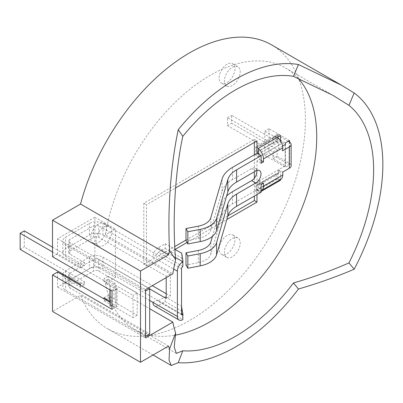 <?xml version="1.0" encoding="UTF-8"?>
<svg xmlns="http://www.w3.org/2000/svg" width="403" height="403" viewBox="0 0 403 403"><rect width="100%" height="100%" fill="white"/><g stroke="black" fill="none" stroke-linecap="round" stroke-linejoin="round"><path stroke-width="0.3" stroke-dasharray="2.02 1.51" d="M103.989 297.797L108.125 295.409L114.039 298.825A6.221 3.592 180 0 1 115.857 301.313L115.973 305.973L112.014 306.003M105.697 299.852L103.989 300.84L103.989 298.86M108.125 279.289L103.989 281.677L109.903 285.092L110.125 289.898L115.973 289.853L115.857 285.193A6.221 3.592 180 0 0 114.039 282.705L108.125 279.289L108.125 276.246L137.181 293.021L137.181 315.227L108.125 298.452L106.619 299.318M108.125 298.452L108.125 295.409M24.286 230.884L24.286 247.009L84.474 281.757L80.338 284.145M84.474 281.757L84.474 284.8L80.338 287.188L65.644 278.705A9.576 5.526 180 0 1 62.858 275.118M80.338 285.208L80.338 287.188M108.125 276.246L103.989 278.634L133.045 295.409L133.045 317.614L103.989 300.84M137.181 293.021L133.045 295.409M137.181 315.227L133.045 317.614M182.841 266.514L158.379 252.389A1.864 1.073 120 0 0 157.059 254.671L152.923 257.059L98.811 225.816A3.728 2.151 0 0 0 93.541 225.816L69.779 239.533A3.728 2.151 0 0 0 68.686 241.054A3.728 2.151 0 0 0 69.779 242.576L148.359 287.944M181.526 268.796L102.946 223.428A9.576 5.526 0 0 0 89.406 223.428L65.644 237.145A9.576 5.526 0 0 0 62.838 241.054A9.576 5.526 0 0 0 65.644 244.964L145.543 291.092M152.923 302.331L157.059 299.943L181.526 314.068L158.379 300.703A1.864 1.073 -60 0 1 157.447 300.794A1.864 1.073 -60 0 1 157.059 299.943L102.946 268.7A9.576 5.526 0 0 0 89.406 268.7L65.644 282.417A9.576 5.526 0 0 0 62.838 286.326A9.576 5.526 0 0 0 65.644 290.236L145.543 336.364M52.511 247.18L84.474 265.632L84.474 262.595L80.338 264.983L65.644 256.499A9.576 5.526 180 0 1 62.838 252.59A9.576 5.526 180 0 1 65.644 248.681L89.406 234.964A9.576 5.526 180 0 1 102.946 234.964L170.348 273.874L170.348 296.079L166.212 298.467M80.338 264.983L80.338 268.02L84.474 265.632M52.511 251.956L80.338 268.02M103.989 281.677L103.989 278.634M84.474 262.595L69.779 254.112A3.728 2.151 180 0 1 68.686 252.59A3.728 2.151 180 0 1 69.779 251.069L93.541 237.352A3.728 2.151 180 0 1 98.811 237.352L166.212 276.262L166.212 277.642M149.679 300.457L98.811 271.088A3.728 2.151 0 0 0 93.541 271.088L69.779 284.805A3.728 2.151 0 0 0 68.686 286.326A3.728 2.151 0 0 0 69.779 287.848L149.679 333.976M84.474 284.8L69.779 276.317A3.728 2.151 180 0 1 68.686 274.796A3.728 2.151 180 0 1 69.779 273.274L93.541 259.552A3.728 2.151 180 0 1 98.811 259.552L149.679 288.921M62.918 274.085A9.576 5.526 180 0 1 65.644 270.887L89.406 257.164A9.576 5.526 180 0 1 102.946 257.164L152.309 285.667M166.212 293.691L170.348 296.079M170.348 273.874L166.212 276.262M158.379 252.389L165.165 248.47L165.165 243.694L158.379 247.613A7.712 4.453 120 0 0 152.923 257.059L173.673 269.038M165.165 243.694L174.917 249.326M165.165 248.47L181.728 258.036L181.728 253.26M183.002 266.423L181.728 258.036M158.379 300.703L165.165 296.784L165.165 301.56L158.379 305.479A7.712 4.453 -60 0 1 154.52 305.862M165.165 301.56L181.728 311.121L183.002 319.514M165.165 296.784L181.526 306.23M181.728 306.345L181.728 311.121M20.15 249.397L24.286 247.009M115.973 289.853L115.973 305.973M263.486 183.184L259.351 180.796L256.988 182.161L256.988 189.768L232.46 203.928A37.252 21.51 0 0 0 222.063 215.575L210.809 254.253A18.629 10.755 180 0 1 198.331 262.675L186 265.048M212.472 236.314L222.063 203.349A37.252 21.51 180 0 1 226.597 196.1M261.124 163.26L256.988 160.873L259.351 159.502L261.124 160.525M256.988 182.161L261.124 184.549M256.771 170.499A7.38 4.262 120 0 0 255.336 168.207A7.38 4.262 120 0 0 251.648 168.575L232.46 179.652A37.252 21.51 0 0 0 222.063 191.299L210.809 229.977A18.629 10.755 180 0 1 198.331 238.4L186 240.772M256.988 194.543L256.988 160.873M282.594 146.088L278.609 148.39L278.609 145.387L259.351 156.5L259.351 159.502M288.241 141.307L277.168 134.914L273.033 137.302L273.033 143.992L227.468 117.686L227.468 125.595L273.033 151.901L273.033 158.596L285.269 165.744L278.609 169.683L282.745 172.071M259.351 180.796L259.351 183.798L278.609 172.686L278.609 169.683M278.609 148.39L282.745 150.777M273.033 137.302L285.269 144.455L285.158 165.9M277.168 134.914L277.168 141.604L231.604 115.298L231.604 123.207L277.168 149.513L277.168 156.208L289.294 163.205A6.221 3.592 180 0 1 291.117 165.744M227.468 125.595L231.604 123.207M227.468 117.686L231.604 115.298M273.033 158.596L277.168 156.208M278.609 172.686A3.355 1.934 60 0 1 277.914 174.217A3.355 1.934 60 0 1 276.236 174.051L275.974 173.9L256.721 185.017L256.983 185.168A3.355 1.934 -120 0 0 258.661 185.335A3.355 1.934 -120 0 0 259.351 183.798M280.836 179.285A9.204 5.315 60 0 1 276.236 178.826L275.974 178.675L275.974 173.9M275.974 178.675L256.721 189.793L256.983 189.944A9.204 5.315 -120 0 0 261.124 190.619M256.721 189.793L256.721 185.017M259.351 156.5A3.355 1.934 -120 0 0 258.716 154.263M258.419 153.785A3.355 1.934 -120 0 0 256.983 152.394L256.721 152.243L275.974 141.126L276.236 141.277A3.355 1.934 60 0 1 278.609 145.387M258.419 148.631A9.204 5.315 -120 0 0 256.983 147.619L256.721 147.468L256.721 152.243M256.721 147.468L275.974 136.35L276.236 136.501A9.204 5.315 60 0 1 277.491 137.368M275.974 136.35L275.974 141.126M256.988 189.768L261.124 192.155M273.033 151.901L277.168 149.513M273.033 143.992L277.168 141.604M232.299 256.782A11.178 6.453 -60 0 1 226.713 257.336A11.178 6.453 -60 0 1 225 248.379A11.178 6.453 -60 0 1 232.299 238.531A11.178 6.453 -60 0 1 237.891 237.977A11.178 6.453 -60 0 1 239.604 246.933A11.178 6.453 -60 0 1 232.299 256.782M227.035 235.488A11.178 6.453 120 0 0 219.731 245.336A11.178 6.453 120 0 0 221.443 254.293A11.178 6.453 120 0 0 227.035 253.739A11.178 6.453 120 0 0 234.334 243.891A11.178 6.453 120 0 0 232.622 234.934A11.178 6.453 120 0 0 227.035 235.488M232.299 85.552A11.178 6.453 -60 0 1 226.713 86.106A11.178 6.453 -60 0 1 225 77.149A11.178 6.453 -60 0 1 232.299 67.301A11.178 6.453 -60 0 1 237.891 66.752A11.178 6.453 -60 0 1 239.604 75.704A11.178 6.453 -60 0 1 232.299 85.552M227.035 64.263A11.178 6.453 120 0 0 219.731 74.112A11.178 6.453 120 0 0 221.443 83.063A11.178 6.453 120 0 0 227.035 82.514A11.178 6.453 120 0 0 234.334 72.666A11.178 6.453 120 0 0 232.622 63.709A11.178 6.453 120 0 0 227.035 64.263M103.878 245.311A11.178 6.453 -60 0 1 98.292 245.865A11.178 6.453 -60 0 1 96.579 236.909A11.178 6.453 -60 0 1 103.878 227.06A11.178 6.453 -60 0 1 109.47 226.506A11.178 6.453 -60 0 1 111.183 235.463A11.178 6.453 -60 0 1 103.878 245.311M98.614 224.018A11.178 6.453 120 0 0 91.31 233.866A11.178 6.453 120 0 0 93.022 242.823A11.178 6.453 120 0 0 98.614 242.268A11.178 6.453 120 0 0 105.913 232.42A11.178 6.453 120 0 0 104.201 223.464A11.178 6.453 120 0 0 98.614 224.018M176.353 353.391L134.602 329.286A150.878 87.108 120 0 1 105.425 283.178L149.679 308.723M134.602 329.286A150.878 87.108 120 0 0 175.265 335.165M298.104 78.232A150.878 87.108 120 0 0 285.48 67.956A150.878 87.108 120 0 0 210.044 75.426A150.878 87.108 120 0 0 105.425 234.863L172.862 273.798M271.451 44.798A163.92 94.64 -60 0 1 296.578 176.151A163.92 94.64 -60 0 1 189.496 320.597A163.92 94.64 -60 0 1 107.536 328.717A163.92 94.64 -60 0 1 80.529 295.293L52.511 311.469M289.555 140.546L269.008 128.683L269.008 153.014L264.872 155.402L264.872 131.071L285.42 142.934M269.008 128.683L264.872 131.071M57.558 272.055L57.558 287.087L94.856 265.552L115.404 277.415L115.404 229.1L105.425 234.863M112.014 291.072L117.061 288.16L57.558 253.804L57.558 238.772L94.856 217.237L94.856 265.552M57.558 253.804L52.511 256.716M168.514 346.091L80.529 295.293M289.555 142.078L289.555 164.877L285.42 167.265L285.42 144.758M105.425 283.178L115.404 277.415M280.548 140.879L280.548 144.193L258.419 156.969L258.419 154.092M254.353 142.45L254.353 139.408L143.8 203.233L143.8 264.408L146.435 265.93L175.058 249.407M187.007 242.51L226.849 219.504M146.435 265.93L146.435 204.754L175.587 187.924M280.548 179.451L280.548 171.633L258.419 184.408L258.419 193.002L261.124 191.44M57.558 238.772L145.543 289.571M94.856 217.237L115.404 229.1M57.558 287.087L145.543 337.885M117.061 288.16L117.061 306.411L110.034 302.356M112.014 309.323L117.061 306.411M289.555 164.877L269.008 153.014M264.872 155.402L285.42 167.265M143.8 264.408L174.766 246.535M186 240.047L227.917 215.847M254.353 154.787L254.353 171.789M254.353 178.191L254.353 196.065M254.353 139.408L256.988 140.929M143.8 203.233L146.435 204.754M277.914 137.126L277.914 134.083L255.784 146.858L255.784 155.452L258.419 156.969M255.784 146.858L258.419 148.38M255.784 155.452L258.419 153.931M258.489 153.891L277.914 142.672L280.548 144.193M277.914 142.672L277.914 137.725M277.914 134.083L280.548 135.604M255.784 182.891L277.914 170.111L277.914 178.705L255.784 191.48L255.784 182.891L258.419 184.408M255.784 191.48L258.419 193.002M277.914 170.111L280.548 171.633M277.914 178.705L279.878 179.839M65.644 278.705L65.644 290.236M65.644 256.499L65.644 244.964M109.903 285.092L109.903 289.853M69.779 254.112L69.779 242.576M69.779 276.317L69.779 287.848M114.039 282.705L114.039 298.825M69.779 251.069L69.779 239.533M93.541 237.352L93.541 225.816M98.811 237.352L98.811 225.816M98.811 259.552L98.811 271.088M102.946 234.964L102.946 223.428M102.946 257.164L102.946 268.7M89.406 234.964L89.406 223.428M65.644 248.681L65.644 237.145M158.379 247.613L175.456 257.477M69.779 273.274L69.779 284.805M93.541 259.552L93.541 271.088M89.406 257.164L89.406 268.7M65.644 270.887L65.644 282.417M158.379 305.479L182.841 319.604M110.009 285.238L110.009 289.913M115.857 285.193L115.857 301.313M198.331 250.449L198.331 262.675M222.063 203.349L222.063 215.575M232.46 191.702L232.46 203.928M210.809 242.027L210.809 254.253M232.46 167.426L232.46 179.652M198.331 226.174L198.331 238.4M289.294 141.911L289.294 163.205M285.158 144.299L285.158 165.593M222.063 179.073L222.063 191.299M210.809 217.751L210.809 229.977M276.236 178.826L256.983 189.944M276.236 174.051L256.983 185.168M276.236 136.501L256.983 147.619M256.983 152.394L276.236 141.277M251.648 168.575L255.784 170.963M68.686 252.59L68.686 241.054M62.838 252.59L62.838 241.054M68.686 274.796L68.686 286.326M62.838 275.108L62.838 286.326M181.909 314.919L157.447 300.794M285.269 144.455L285.269 165.744M277.914 174.217L258.661 185.335M255.336 168.207L259.472 170.595M226.713 257.336L221.443 254.293M226.713 86.106L221.443 83.063M98.292 245.865L93.022 242.823M332.949 95.36L285.48 67.956M153.075 355.008L107.536 328.717M109.47 226.506L104.201 223.464M237.891 66.752L232.622 63.709M237.891 237.977L232.622 234.934"/><path stroke-width="0.6" d="M103.989 298.86L103.989 297.797L109.903 301.212L110.125 306.018L110.125 289.979M106.619 299.318L105.697 299.852M52.511 251.956L20.15 233.272L20.15 249.397L80.338 284.145L80.338 285.208M149.679 288.704L145.543 291.092L145.543 336.364L149.679 333.976L149.679 288.704L148.359 287.944M20.15 233.272L24.286 230.884L52.511 247.18M182.841 314.829L182.841 319.604A7.712 4.453 120 0 1 178.987 319.987A7.712 4.453 120 0 1 177.391 316.456L177.391 271.184A7.712 4.453 -60 0 1 182.841 261.738L182.841 266.514A1.864 1.073 -60 0 0 181.526 268.796L181.526 314.068A1.864 1.073 120 0 0 181.909 314.919A1.864 1.073 120 0 0 182.841 314.829L181.526 314.068M166.212 277.642L166.212 298.467L149.679 288.921M178.987 319.987L154.52 305.862A7.712 4.453 -60 0 1 152.923 302.331L149.679 300.457M152.309 285.667L166.212 293.691M174.917 249.326L181.728 253.26L183.002 261.648M62.858 275.118A9.576 5.526 180 0 1 62.838 274.796A9.576 5.526 180 0 1 62.918 274.085M183.002 314.738L181.526 306.23M112.014 306.003L110.125 306.018M212.472 236.314L210.809 242.027A18.629 10.755 0 0 1 198.331 250.449L186 252.822L186 265.048L187.853 268.252L187.853 256.026L200.18 253.653A24.477 14.13 0 0 0 216.577 242.591L227.831 203.908A31.404 18.13 180 0 1 236.596 194.09L255.784 183.012A7.38 4.262 120 0 0 260.605 176.509A7.38 4.262 120 0 0 259.472 170.595A7.38 4.262 120 0 0 255.784 170.963L236.596 182.04A31.404 18.13 0 0 0 227.831 191.858L216.577 230.536A24.477 14.13 180 0 1 200.18 241.604L187.853 243.976L186 240.772L186 228.546L198.331 226.174A18.629 10.755 180 0 0 210.809 217.751L222.063 179.073A37.252 21.51 0 0 1 232.46 167.426L256.988 153.266L261.124 155.654L261.124 163.26L263.486 161.89L261.124 160.525M186 252.822L187.853 256.026M261.124 190.619A9.204 5.315 -120 0 0 261.582 190.402A9.204 5.315 -120 0 0 263.486 186.186L263.486 183.184L261.124 184.549L261.124 192.155L236.596 206.316A31.404 18.13 0 0 0 227.831 216.134L216.577 254.812A24.477 14.13 180 0 1 200.18 265.879L187.853 268.252M226.597 196.1A37.252 21.51 180 0 1 232.46 191.702L251.648 180.625A7.38 4.262 120 0 0 256.771 170.499M263.486 186.186L282.745 175.073L282.745 172.071L289.294 168.288A6.221 3.592 180 0 0 291.117 165.744L291.117 144.455A6.221 3.592 180 0 1 289.294 146.994L282.745 150.777L282.745 147.775L263.486 158.888L263.486 161.89M261.124 155.654L236.596 169.814A31.404 18.13 0 0 0 227.831 179.632L216.577 218.31A24.477 14.13 180 0 1 200.18 229.378L187.853 231.75L187.853 243.976M285.158 144.606L282.594 146.088M288.241 141.307L289.294 141.911A6.221 3.592 180 0 1 291.117 144.455M187.853 231.75L186 228.546M282.745 175.073A9.204 5.315 60 0 1 280.836 179.285L261.582 190.402M258.716 154.263A3.355 1.934 -120 0 0 258.419 153.785M263.486 158.888A9.204 5.315 -120 0 0 258.419 148.631M277.491 137.368A9.204 5.315 60 0 1 282.745 147.775M182.796 350.776L178.257 362.66L171.255 365.501L169.033 360.186L169.608 348.802L175.627 333.039L174.212 347.013L176.353 353.391L182.796 350.776A150.878 87.108 120 0 0 235.332 336.414A150.878 87.108 120 0 0 293.439 282.992C313.247 277.209 331.755 270.519 348.953 262.922A150.878 87.108 120 0 0 348.953 105.324L354.187 92.987L341.386 85.174L298.457 64.525L293.439 76.353L332.949 95.36L348.953 105.324M175.627 333.039A150.878 87.108 -60 0 1 172.862 322.113L149.679 308.723M175.265 335.165A150.878 87.108 120 0 0 210.044 321.816A150.878 87.108 120 0 0 304.401 201.626A150.878 87.108 120 0 0 298.104 78.232M169.608 348.802A163.92 94.64 120 0 1 168.514 346.091L140.496 362.267L140.496 271.012L168.514 254.837A163.92 94.64 -60 0 1 169.608 250.862L175.627 259.678C172.232 219.993 174.962 172.968 182.796 136.33A150.878 87.108 -60 0 1 235.332 90.025A150.878 87.108 -60 0 1 293.439 76.353M178.257 362.66A163.92 94.64 120 0 0 235.332 347.059A163.92 94.64 120 0 0 298.457 289.022L293.439 282.992M168.514 254.837L80.529 204.039A163.92 94.64 -60 0 1 189.496 52.919A163.92 94.64 -60 0 1 271.451 44.798L341.386 85.174M182.796 136.33L178.257 129.685A163.92 94.64 -60 0 1 235.332 79.381A163.92 94.64 -60 0 1 298.457 64.525M354.187 92.987A163.92 94.64 -60 0 1 354.187 269.214C336.777 276.66 318.199 283.264 298.457 289.022M178.257 129.685C170.57 165.855 167.351 210.981 169.608 250.862M110.034 302.356L57.558 272.055L52.511 274.967L52.511 311.469L140.496 362.267M52.511 274.967L112.014 309.323L112.014 291.072L52.511 256.716L52.511 220.214L80.529 204.039M175.627 259.678A150.878 87.108 120 0 0 172.862 273.798L145.543 289.571L145.543 337.885L172.862 322.113M140.496 271.012L52.511 220.214M285.42 144.758L285.42 142.934L289.555 140.546L289.555 142.078M258.419 154.092L258.419 148.38L280.548 135.604L280.548 140.879M175.587 187.924L256.988 140.929L256.988 153.266M256.988 194.543L256.988 202.105L226.849 219.504M175.058 249.407L187.007 242.51M261.124 191.44L280.548 180.222L280.548 179.451M348.953 262.922L354.187 269.214M174.766 246.535L186 240.047M227.917 215.847L254.353 200.583L256.988 202.105M254.353 142.45L254.353 154.787M254.353 171.789L254.353 178.191M254.353 196.065L254.353 200.583M277.914 137.725L277.914 137.126M279.878 179.839L280.548 180.222M109.903 289.853L109.903 301.212M177.391 271.184L173.673 269.038M177.391 316.456L152.923 302.331M175.456 257.477L182.841 261.738M110.009 289.913L110.009 301.363M200.18 253.653L200.18 265.879M216.577 242.591L216.577 254.812M227.831 203.908L227.831 216.134M236.596 194.09L236.596 206.316M289.294 146.994L289.294 168.288M236.596 169.814L236.596 182.04M200.18 229.378L200.18 241.604M216.577 218.31L216.577 230.536M227.831 179.632L227.831 191.858M251.648 180.625L255.784 183.012M62.838 274.796L62.838 275.108M171.255 365.501L153.075 355.008"/></g></svg>
